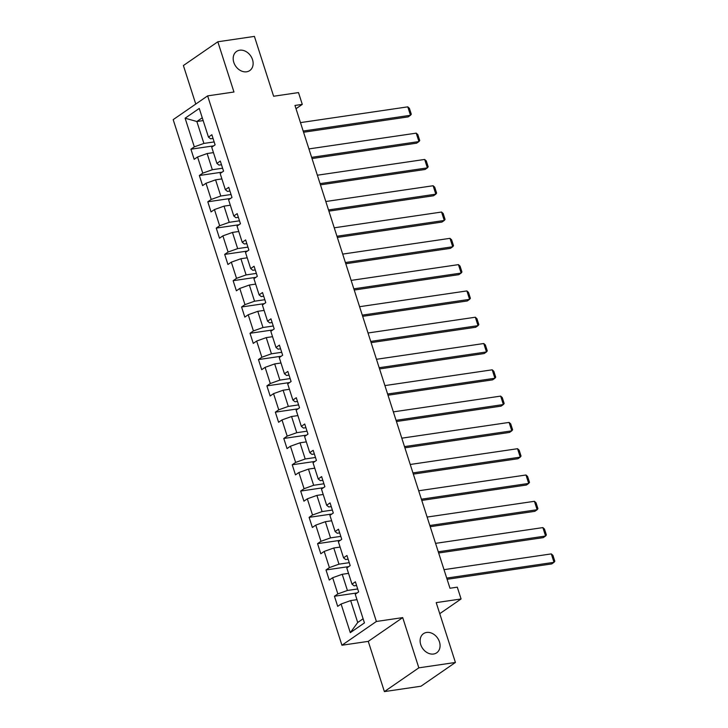 <?xml version="1.0" encoding="UTF-8"?>
<svg xmlns="http://www.w3.org/2000/svg" width="728" height="728" viewBox="0 0 728 728"><rect width="100%" height="100%" fill="white"/><g stroke="black" fill="none" stroke-linecap="round" stroke-linejoin="round"><path stroke-width="1.09" d="M426.626 632.45A11.63 9.1 -124.6 0 1 438.666 639.912A11.63 9.1 -124.6 0 1 436.691 652.807A11.63 9.1 -124.6 0 1 433.551 654.026A11.63 9.1 -124.6 0 1 421.521 646.564A11.63 9.1 -124.6 0 1 423.487 633.669A11.63 9.1 -124.6 0 1 426.626 632.45M239.694 50.214A11.63 9.1 -124.6 0 1 251.724 57.676A11.63 9.1 -124.6 0 1 249.759 70.57A11.63 9.1 -124.6 0 1 246.619 71.79A11.63 9.1 -124.6 0 1 234.589 64.328A11.63 9.1 -124.6 0 1 236.554 51.433A11.63 9.1 -124.6 0 1 239.694 50.214M384.393 691.6L420.975 686.222L455.419 662.462L418.837 667.84L402.711 617.608L376.376 621.475L341.933 645.236L368.268 641.368L384.393 691.6L418.837 667.84M376.376 621.475L207.626 95.878L173.182 119.638L341.933 645.236M207.626 95.878L233.961 92.01L217.827 41.778L183.392 65.538L195.759 104.058M217.827 41.778L254.409 36.4L273.619 96.242L298.498 92.583L302.284 104.386L294.967 105.46L449.977 588.242L457.293 587.168L461.079 598.971L436.199 602.62L455.419 662.462M185.112 118.2L194.312 146.856L190.918 149.204L194.167 159.314L197.561 156.975L202.757 173.155L199.363 175.503L202.602 185.613L206.006 183.265L211.202 199.454L207.798 201.793L211.047 211.912L214.451 209.564L219.647 225.744L216.243 228.092L219.492 238.211L222.886 235.863L228.082 252.043L224.688 254.391L227.937 264.501L231.331 262.162L236.527 278.342L233.133 280.69L236.382 290.8L239.776 288.452L244.972 304.641L241.578 306.979L244.817 317.099L248.221 314.751L253.417 330.931L250.013 333.278L253.262 343.398L256.666 341.05L261.862 357.23L258.458 359.577L261.707 369.688L265.101 367.349L270.297 383.529L266.903 385.876L270.152 395.986L273.546 393.639L278.742 409.828L275.348 412.166L278.596 422.286L281.991 419.938L287.187 436.118L283.793 438.465L287.032 448.584L290.436 446.237L295.632 462.416L292.228 464.764L295.477 474.874L298.88 472.536L304.077 488.715L300.673 491.063L303.922 501.173L307.316 498.826L312.512 515.015L309.118 517.353L312.367 527.472L315.761 525.125L320.957 541.304L317.563 543.652L320.811 553.762L324.206 551.424L329.402 567.603L326.007 569.951L329.247 580.061L332.651 577.723L337.847 593.902L334.443 596.25L337.692 606.36L341.095 604.013L350.295 632.668L364.437 622.913L355.237 594.257L358.64 591.91L355.391 581.799L351.997 584.138L346.801 567.958L350.195 565.611L346.947 555.5L343.552 557.839L338.356 541.659L341.751 539.321L338.502 529.201L335.108 531.549L329.911 515.36L333.306 513.022L330.066 502.902L326.663 505.25L321.467 489.07L324.87 486.723L321.621 476.613L318.218 478.951L313.022 462.771L316.425 460.424L313.176 450.314L309.782 452.652L304.586 436.472L307.98 434.134L304.732 424.014L301.337 426.362L296.141 410.173L299.536 407.835L296.287 397.716L292.893 400.063L287.697 383.884L291.091 381.536L287.851 371.426L284.448 373.764L279.252 357.584L282.655 355.237L279.406 345.127L276.003 347.465L270.807 331.286L274.21 328.947L270.962 318.828L267.567 321.175L262.371 304.986L265.766 302.648L262.517 292.529L259.123 294.876L253.926 278.697L257.321 276.349L254.072 266.239L250.678 268.577L245.482 252.398L248.876 250.05L245.636 239.94L242.233 242.287L237.037 226.099L240.44 223.76L237.191 213.641L233.788 215.989L228.592 199.8L231.995 197.461L228.747 187.342L225.352 189.69L220.156 173.51L223.551 171.162L220.302 161.052L216.908 163.391L211.712 147.211L215.106 144.863L211.857 134.753L208.463 137.101L199.263 108.436L185.112 118.2L196.851 121.512L203.895 143.425L214.159 141.924M351.997 584.138L354.126 585.849L356.574 585.485M357.694 588.961L347.42 590.472L342.224 574.292L348.53 573.364M337.847 593.902L347.42 590.472M332.651 577.723L342.224 574.292M343.552 557.839L345.682 559.55L348.13 559.195M349.249 562.671L338.975 564.173L333.779 547.993L340.094 547.065M329.402 567.603L338.975 564.173M324.206 551.424L333.779 547.993M335.108 531.549L337.237 533.26L339.694 532.896M340.804 536.372L330.53 537.883L325.343 521.694L331.649 520.775M320.957 541.304L330.53 537.883M315.761 525.125L325.343 521.694M326.663 505.25L328.792 506.961L331.249 506.597M332.359 510.073L322.094 511.584L316.898 495.404L323.205 494.476M312.512 515.015L322.094 511.584M307.316 498.826L316.898 495.404M318.218 478.951L320.347 480.662L322.804 480.298M323.924 483.774L313.65 485.285L308.454 469.105L314.76 468.177M304.077 488.715L313.65 485.285M298.88 472.536L308.454 469.105M309.782 452.652L311.912 454.363L314.36 454.008M315.479 457.484L305.205 458.986L300.009 442.806L306.315 441.878M295.632 462.416L305.205 458.986M290.436 446.237L300.009 442.806M301.337 426.362L303.467 428.073L305.915 427.709M307.034 431.185L296.76 432.696L291.564 416.507L297.879 415.588M287.187 436.118L296.76 432.696M281.991 419.938L291.564 416.507M292.893 400.063L295.022 401.774L297.479 401.41M298.589 404.886L288.315 406.397L283.128 390.217L289.435 389.289M278.742 409.828L288.315 406.397M273.546 393.639L283.128 390.217M284.448 373.764L286.577 375.475L289.034 375.111M290.144 378.587L279.88 380.098L274.684 363.918L280.99 362.99M270.297 383.529L279.88 380.098M265.101 367.349L274.684 363.918M276.003 347.465L278.132 349.176L280.589 348.821M281.709 352.297L271.435 353.799L266.239 337.619L272.545 336.691M261.862 357.23L271.435 353.799M256.666 341.05L266.239 337.619M267.567 321.175L269.697 322.886L272.145 322.522M273.264 325.998L262.99 327.509L257.794 311.32L264.1 310.401M253.417 330.931L262.99 327.509M248.221 314.751L257.794 311.32M259.123 294.876L261.252 296.587L263.7 296.223M264.819 299.699L254.545 301.21L249.349 285.03L255.665 284.102M244.972 304.641L254.545 301.21M239.776 288.452L249.349 285.03M250.678 268.577L252.807 270.288L255.264 269.924M256.374 273.4L246.1 274.911L240.913 258.731L247.22 257.803M236.527 278.342L246.1 274.911M231.331 262.162L240.913 258.731M242.233 242.287L244.362 243.989L246.819 243.634M247.929 247.111L237.665 248.612L232.469 232.432L238.775 231.504M228.082 252.043L237.665 248.612M222.886 235.863L232.469 232.432M233.788 215.989L235.918 217.699L238.375 217.335M239.494 220.812L229.22 222.322L224.024 206.133L230.33 205.214M219.647 225.744L229.22 222.322M214.451 209.564L224.024 206.133M225.352 189.69L227.482 191.4L229.93 191.036M231.049 194.513L220.775 196.023L215.579 179.843L221.885 178.915M211.202 199.454L220.775 196.023M206.006 183.265L215.579 179.843M216.908 163.391L219.037 165.101L221.485 164.737M222.604 168.214L212.33 169.724L207.134 153.544L213.45 152.616M202.757 173.155L212.33 169.724M197.561 156.975L207.134 153.544M208.463 137.101L210.592 138.802L213.049 138.447M203.167 120.584L196.851 121.512L202.266 117.781M194.312 146.856L203.895 143.425M439.757 613.677L461.079 598.971M296.014 108.718L302.284 104.386M356.975 599.663L350.669 600.591L357.703 622.504L363.108 618.773M350.295 632.668L357.703 622.504M341.095 604.013L350.669 600.591M190.918 149.204L213.668 145.864M199.363 175.503L222.113 172.154M207.798 201.793L230.558 198.453M216.243 228.092L238.993 224.752M224.688 254.391L247.438 251.051M233.133 280.69L255.883 277.341M241.578 306.979L264.328 303.64M250.013 333.278L272.773 329.939M258.458 359.577L281.208 356.238M266.903 385.876L289.653 382.528M275.348 412.166L298.098 408.827M283.793 438.465L306.543 435.126M292.228 464.764L314.987 461.425M300.673 491.063L323.423 487.715M309.118 517.353L331.868 514.014M317.563 543.652L340.313 540.312M326.007 569.951L348.757 566.611M334.443 596.25L357.202 592.901M402.711 617.608L368.268 641.368M300.473 122.613L407.78 106.852L410.492 115.279L408.162 116.889L303.567 132.25M303.185 131.04L410.492 115.279L411.293 114.214L409.391 108.317L407.78 106.852M308.918 148.912L416.225 133.151L418.937 141.578L416.607 143.179L312.012 158.549M311.63 157.339L418.937 141.578L419.728 140.513L417.836 134.616L416.225 133.151M317.363 175.211L424.67 159.441L427.372 167.877L425.052 169.478L320.457 184.848M320.065 183.638L427.372 167.877L428.173 166.812L426.28 160.915L424.67 159.441M325.807 201.51L433.115 185.74L435.817 194.167L433.488 195.777L328.901 211.138M328.51 209.937L435.817 194.167L436.618 193.111L434.725 187.205L433.115 185.74M334.252 227.8L441.559 212.039L444.262 220.466L441.932 222.076L337.346 237.437M336.955 236.227L444.262 220.466L445.063 219.401L443.17 213.504L441.559 212.039M342.688 254.099L449.995 238.338L452.707 246.765L450.377 248.366L345.782 263.736M345.4 262.526L452.707 246.765L453.508 245.7L451.606 239.803L449.995 238.338M351.133 280.398L458.44 264.628L461.152 273.064L458.822 274.665L354.227 290.035M353.844 288.825L461.152 273.064L461.943 271.999L460.05 266.102L458.44 264.628M359.577 306.697L466.885 290.927L469.587 299.354L467.267 300.964L362.671 316.325M362.28 315.124L469.587 299.354L470.388 298.298L468.495 292.392L466.885 290.927M368.022 332.987L475.329 317.226L478.032 325.653L475.703 327.254L371.116 342.624M370.725 341.414L478.032 325.653L478.833 324.588L476.94 318.691L475.329 317.226M376.467 359.286L483.774 343.525L486.477 351.952L484.147 353.553L379.561 368.923M379.17 367.713L486.477 351.952L487.278 350.887L485.385 344.99L483.774 343.525M384.903 385.585L492.21 369.815L494.922 378.251L492.592 379.852L387.997 395.222M387.615 394.012L494.922 378.251L495.713 377.186L493.821 371.289L492.21 369.815M393.348 411.875L500.655 396.114L503.366 404.541L501.037 406.151L396.442 421.512M396.059 420.311L503.366 404.541L504.158 403.485L502.265 397.579L500.655 396.114M401.792 438.174L509.1 422.413L511.802 430.839L509.482 432.441L404.886 447.811M404.495 446.601L511.802 430.839L512.603 429.775L510.71 423.878L509.1 422.413M410.237 464.473L517.544 448.712L520.247 457.139L517.917 458.74L413.331 474.11M412.94 472.9L520.247 457.139L521.048 456.074L519.155 450.177L517.544 448.712M418.682 490.772L525.989 475.002L528.692 483.438L526.362 485.039L421.776 500.409M421.385 499.199L528.692 483.438L529.493 482.373L527.6 476.467L525.989 475.002M427.118 517.062L534.425 501.301L537.137 509.727L534.807 511.338L430.212 526.699M429.829 525.498L537.137 509.727L537.928 508.672L536.035 502.766L534.425 501.301M435.562 543.361L542.87 527.6L545.581 536.026L543.252 537.628L438.656 552.998M438.274 551.788L545.581 536.026L546.373 534.962L544.48 529.065L542.87 527.6M444.007 569.66L551.314 553.899L554.017 562.325L551.697 563.927L447.101 579.297M446.71 578.087L554.017 562.325L554.818 561.261L552.925 555.364L551.314 553.899"/></g></svg>
